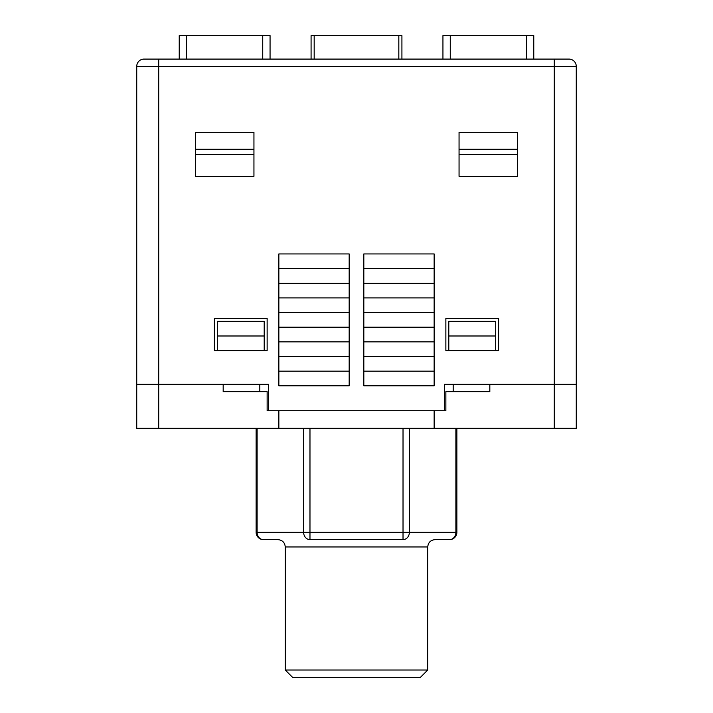 <?xml version="1.0" encoding="UTF-8"?>
<svg xmlns="http://www.w3.org/2000/svg" width="713" height="713" viewBox="0 0 713 713"><rect width="100%" height="100%" fill="white"/><g stroke="black" fill="none" stroke-linecap="round" stroke-linejoin="round"><path stroke-width="1.07" d="M278.854 371.152L349.174 371.152L349.174 385.804L278.854 385.804L278.854 356.5L349.174 356.5L349.174 371.152M278.854 268.596L349.174 268.596L349.174 253.944L278.854 253.944L278.854 341.848L349.174 341.848L349.174 356.5M278.854 327.196L349.174 327.196L349.174 341.848M278.854 312.544L349.174 312.544L349.174 327.196M278.854 297.9L349.174 297.9L349.174 312.544M278.854 283.248L349.174 283.248L349.174 297.9M568.938 59.09L554.286 59.09L568.938 59.09A7.326 7.326 0 0 1 576.264 66.416L576.264 384.334L444.404 384.334L444.404 410.706L268.596 410.706L268.596 384.334L136.736 384.334L136.736 66.416A7.326 7.326 0 0 1 144.062 59.09L158.714 59.09L144.062 59.09M278.854 341.848L278.854 356.5M349.174 268.596L349.174 283.248M363.826 385.804L434.146 385.804L434.146 253.944L363.826 253.944L363.826 385.804M459.056 176.298L517.656 176.298L517.656 132.342L459.056 132.342L459.056 176.298M253.944 132.342L195.344 132.342L195.344 176.298L253.944 176.298L253.944 132.342M498.61 350.636L445.866 350.636L445.866 318.408L498.61 318.408L498.61 350.636M267.134 350.636L214.39 350.636L214.39 318.408L267.134 318.408L267.134 350.636M136.736 66.416L158.714 66.416L158.714 59.09L554.286 59.09L554.286 66.416L158.714 66.416L158.714 384.334L223.178 384.334L223.178 391.66L267.134 391.66L267.134 410.706L278.854 410.706L278.854 428.29L554.286 428.29L554.286 384.334L576.264 384.334L576.264 428.29L554.286 428.29M253.944 154.32L195.344 154.32M253.944 149.249L195.344 149.249M459.056 149.249L517.656 149.249M459.056 154.32L517.656 154.32M363.826 371.152L434.146 371.152M363.826 356.5L434.146 356.5M363.826 341.848L434.146 341.848M363.826 327.196L434.146 327.196M363.826 312.544L434.146 312.544M363.826 297.9L434.146 297.9M363.826 283.248L434.146 283.248M363.826 268.596L434.146 268.596M409.369 428.29L409.369 532.308L455.892 532.308A7.326 6.346 -90 0 1 449.546 539.634L435.064 539.634C430.616 540.071 428.174 542.513 427.738 546.96L285.262 546.96C284.826 542.513 282.384 540.071 277.936 539.634L263.454 539.634A7.326 6.346 90 0 1 257.108 532.308L303.631 532.308A7.326 6.346 90 0 0 309.977 539.634L309.977 532.308L303.631 532.308L303.631 428.29M427.738 670.024L420.412 677.35L292.588 677.35L285.262 670.024L427.738 670.024L427.738 546.96M309.977 428.29L309.977 532.308L403.023 532.308L403.023 539.634L309.977 539.634M576.264 66.416L554.286 66.416L554.286 384.334L489.822 384.334L489.822 391.66L445.866 391.66L445.866 410.706L434.146 410.706L434.146 428.29M136.736 384.334L158.714 384.334L158.714 428.29L136.736 428.29L136.736 384.334M495.678 335.992L495.678 321.34L448.798 321.34L448.798 335.992L495.678 335.992L495.678 350.636M448.798 350.636L448.798 335.992M217.322 350.636L217.322 321.34L264.202 321.34L264.202 335.992L217.322 335.992M264.202 350.636L264.202 335.992M453.192 391.66L453.192 384.334M259.808 384.334L259.808 391.66M158.714 428.29L278.854 428.29M442.942 59.09L442.942 35.65L533.77 35.65L533.77 59.09M179.23 59.09L179.23 35.65L270.058 35.65L270.058 59.09M311.082 35.65L311.082 59.09L311.082 35.65L314.175 35.65L314.175 59.09M398.825 59.09L398.825 35.65L314.175 35.65M398.825 35.65L401.918 35.65L401.918 59.09M257.108 428.29L257.108 532.308L256.127 532.308L256.127 428.29M449.546 539.634A7.326 7.326 0 0 0 456.873 532.308L455.892 532.308L455.892 428.29M403.023 539.634A7.326 6.346 -90 0 0 409.369 532.308L403.023 532.308L403.023 428.29M450.268 35.65L450.268 59.09M526.444 59.09L526.444 35.65M186.556 35.65L186.556 59.09M262.732 59.09L262.732 35.65M285.262 670.024L285.262 546.96M256.127 532.308A7.326 7.326 0 0 0 263.454 539.634M456.873 532.308L456.873 428.29"/></g></svg>
